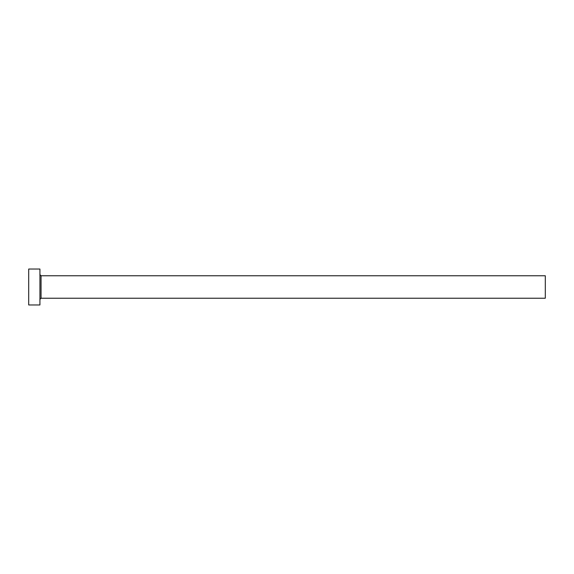 <?xml version="1.0" encoding="UTF-8"?>
<svg xmlns="http://www.w3.org/2000/svg" width="574" height="574" viewBox="0 0 574 574"><rect width="100%" height="100%" fill="white"/><g stroke="black" fill="none" stroke-linecap="round" stroke-linejoin="round"><path stroke-width="0.86" d="M41.055 298.229L41.055 275.771L545.3 275.771L545.3 298.229L41.055 298.229L39.929 299.355M39.929 287L39.929 304.966L28.7 304.966L28.7 269.034L39.929 269.034L39.929 287M41.055 275.771L39.929 274.645"/></g></svg>
